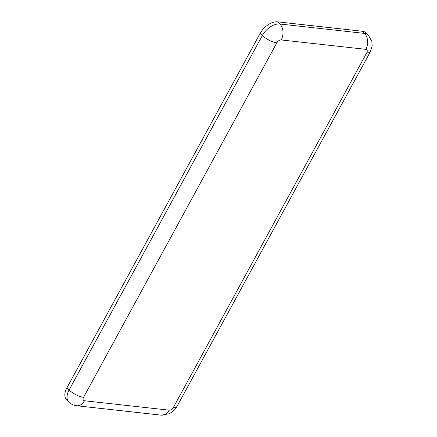 <?xml version="1.0" encoding="UTF-8"?>
<svg xmlns="http://www.w3.org/2000/svg" width="437" height="437" viewBox="0 0 437 437"><rect width="100%" height="100%" fill="white"/><g stroke="black" fill="none" stroke-linecap="round" stroke-linejoin="round"><path stroke-width="0.66" d="M362.278 31.251L364.458 33.398A15.35 9.253 134.6 0 1 368.331 35.129L366.151 32.983A15.35 9.253 134.6 0 0 362.278 31.251L277.664 21.85A15.35 9.253 134.6 0 0 260.184 33.338L66.91 387.821A15.35 9.253 134.6 0 0 66.714 399.926L68.893 402.073A15.35 9.253 134.6 0 1 69.09 389.968L66.91 387.821M277.664 21.85L279.844 23.997A15.35 9.253 134.6 0 0 262.364 35.484L69.09 389.968A11.509 3.944 -151.4 0 0 83.565 397.299A3.835 2.311 134.6 0 0 84.483 400.756L169.103 410.157A3.835 2.311 134.6 0 0 173.473 407.284L366.741 52.801A3.835 2.311 134.6 0 0 365.824 49.343L281.204 39.942A3.835 2.311 134.6 0 0 276.834 42.815L83.565 397.299M365.824 49.343A11.509 8.292 96.3 0 0 364.458 33.398L279.844 23.997A11.509 8.292 96.3 0 1 281.204 39.942M260.184 33.338L262.364 35.484A11.509 3.944 28.6 0 0 276.834 42.815M84.483 400.756A11.509 8.292 96.3 0 1 76.672 405.749C73.667 405.399 71.078 404.176 68.893 402.073M169.103 410.157A11.509 8.292 96.3 0 1 161.291 415.15L76.672 405.749M173.473 407.284A11.509 3.944 28.6 0 0 177.034 406.35C176.357 408.475 173.74 410.949 169.185 413.773L161.291 415.15M368.331 35.129L371.838 41.335L372.138 46.131L370.308 51.861A11.509 3.944 -151.4 0 1 366.741 52.801M177.034 406.35L370.308 51.861"/></g></svg>
